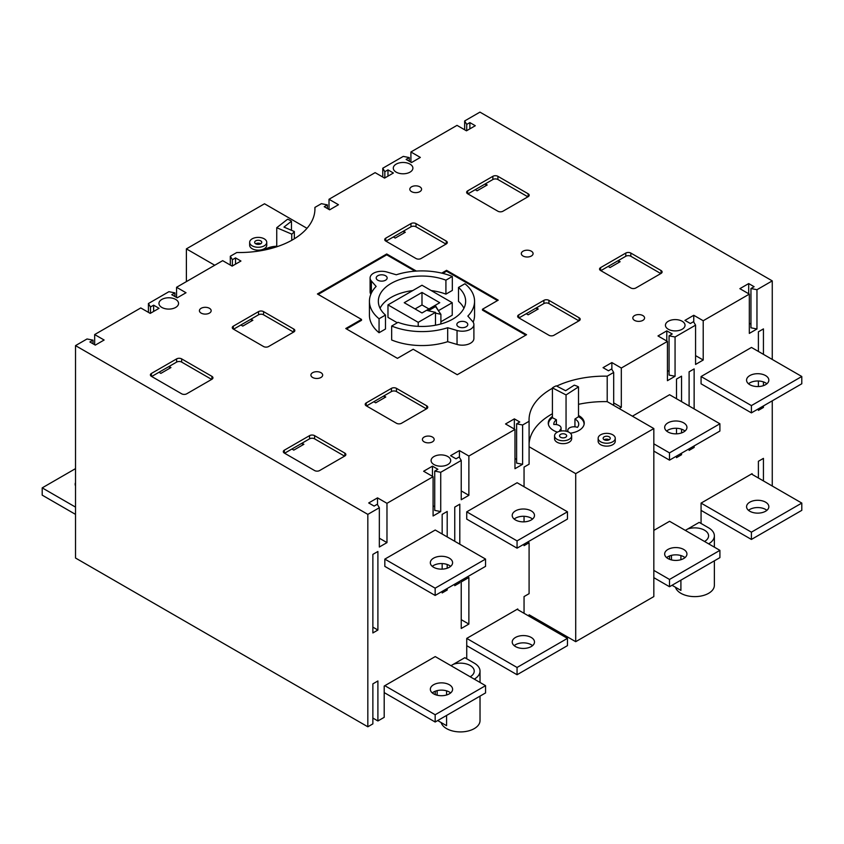 <?xml version="1.0" encoding="UTF-8"?>
<svg xmlns="http://www.w3.org/2000/svg" width="844" height="844" viewBox="0 0 844 844"><rect width="100%" height="100%" fill="white"/><g stroke="black" fill="none" stroke-linecap="round" stroke-linejoin="round"><path stroke-width="1.27" d="M676.498 379.083L676.498 398.727L676.498 379.083L681.541 376.171L681.541 401.638M676.498 428.277L676.498 433.837L676.498 428.277M681.541 453.196L681.541 454.737L680.211 453.966M681.541 429.185L681.541 432.93M681.541 454.737L676.498 457.648L676.498 456.108M689.105 371.814L689.105 405.996L689.105 371.814L694.137 368.902L694.137 408.907M694.137 445.927L694.137 447.457L692.808 446.698M694.137 447.457L689.105 450.369L689.105 448.839M372.869 554.392L372.869 627.134L377.901 630.035L372.869 632.947L372.869 554.392L377.901 551.48L377.901 630.035M442.161 514.386L442.161 534.02L442.161 514.386L447.193 511.475L447.193 536.932M442.161 563.57L442.161 569.13L442.161 563.57M447.193 588.5L447.193 590.03L445.864 589.26M447.193 564.478L447.193 568.223M447.193 590.03L442.161 592.942L442.161 591.412M454.758 507.107L454.758 541.299L454.758 507.107L459.801 504.195L459.801 544.201M459.801 581.221L459.801 582.761L458.471 581.991M459.801 582.761L454.758 585.673L454.758 584.132M758.397 331.808L758.397 351.442L758.397 331.808L763.44 328.896L763.44 354.353M758.397 380.992L758.397 386.552L758.397 380.992M763.44 405.922L763.44 407.452L762.111 406.692M763.44 381.899L763.44 385.645M763.44 407.452L758.397 410.363L758.397 408.834M527.764 541.985L529.093 542.755L524.05 545.657L524.05 544.127M524.05 521.845L524.05 516.285L524.05 521.845M524.05 467.101L524.05 486.735L524.05 467.101L529.093 464.189L529.093 421.272L522.615 425.007L522.615 464.295L514.977 468.705L514.977 429.417L468.874 456.045L468.874 495.322L461.235 499.732L461.235 460.455L440.726 472.292L440.726 511.569L433.088 515.979L433.088 476.702L386.974 503.319L386.974 542.608L379.336 547.017L379.336 507.729L367.826 514.376L367.826 726.789L372.869 723.878L372.869 683.872L377.901 680.96L377.901 720.966L384.199 717.326L384.199 686.045L435.23 656.59L485.564 685.655L435.166 714.741L384.832 685.687M435.23 694.612L435.23 691.236M437.118 695.203L437.118 690.645M450.981 665.684L464.833 657.687L474.286 663.141A19.602 11.32 0 0 1 480.025 671.138L480.025 682.458M466.732 658.774L466.732 645.681L517.055 674.736L517.055 667.467L466.732 638.402L466.732 645.681M517.752 609.674L517.752 608.946L466.732 638.402M524.05 596.581L524.05 613.314L524.05 596.581L529.093 593.67L529.093 542.755M466.732 511.833L466.732 519.113L517.055 548.167L517.055 540.888L466.732 511.833L517.119 482.736L567.453 511.791L517.055 540.888M384.832 559.118L384.832 566.387L435.156 595.453L435.156 588.173L384.832 559.118L435.23 530.021L485.553 559.076L435.156 588.173M461.235 628.485L461.235 581.927L468.874 577.518L468.874 624.075L461.235 628.485M94.665 344.742L94.665 334.562L104.118 340.016L95.298 345.112L89.886 341.978L93.03 340.164L87.037 338.971L75.517 345.618L75.517 558.021L367.826 726.789M148.417 312.343L148.417 303.534L150.485 306.994L153.629 305.18L159.052 308.303L150.232 313.398L140.779 307.944L94.665 334.562M176.565 297.468L176.565 287.287L186.018 292.741L177.198 297.827L171.775 294.704L174.93 292.879L168.927 291.686L148.417 303.534M230.306 265.069L230.306 256.249L232.374 259.709L235.529 257.895L240.941 261.028L232.121 266.113L222.679 260.659L176.565 287.287M329.012 209.449L329.012 199.268L338.465 204.723L329.645 209.818L324.223 206.685L327.377 204.87L321.374 203.678L314.907 207.413A75.728 43.719 180 0 1 314.939 208.816A75.728 43.719 180 0 1 236.784 252.514L230.306 256.249M468.874 624.075L461.235 619.665M377.901 720.966L372.869 718.054L372.869 683.872M758.397 461.278L758.397 478.01L758.397 461.278L763.44 458.376L763.44 480.922M314.907 207.413L314.907 210.219M382.765 177.05L382.765 168.23L384.832 171.701L387.976 169.876L393.399 173.009L384.579 178.095L375.126 172.64L329.012 199.268M410.912 162.164L410.912 151.983L420.354 157.438L411.534 162.533L406.122 159.4L409.266 157.585L403.274 156.393L382.765 168.23M464.654 129.776L464.654 120.956L466.721 124.416L469.876 122.602L475.288 125.724L466.468 130.82L457.015 125.366L410.912 151.983M772.26 359.449L772.26 280.883L479.951 112.125L464.654 120.956M653.826 577.665L669.514 586.728L719.911 557.631L719.911 550.351L669.577 521.297L653.826 530.391M669.577 559.319L669.577 555.943M671.465 559.91L671.465 555.341M685.317 530.391L699.18 522.383L708.633 527.838A19.602 11.32 0 0 1 714.372 535.845L714.372 547.155M701.069 523.48L701.069 510.377L751.403 539.443L751.403 532.163L701.069 503.108L701.069 510.377M752.099 474.381L752.099 473.653L701.069 503.108M772.26 486.017L772.26 400.826M772.26 280.883L756.962 289.714L756.962 328.991L749.324 333.401L749.324 294.123L703.21 320.741L703.21 360.029L695.572 364.439L695.572 325.151L675.063 336.999L675.063 376.276L667.435 380.686L667.435 341.409L621.321 368.026L621.321 407.304L619.179 408.549M613.683 405.373L613.683 372.436L607.205 376.171L607.205 401.628A75.728 43.719 0 0 0 578.509 404.318M701.069 376.54L701.069 383.809L751.403 412.874L751.403 405.595L701.069 376.54L751.466 347.443L801.789 376.498L751.403 405.595M653.826 451.097L669.503 460.149L719.9 431.052L719.9 423.783L669.577 394.728L632.409 416.187M575.714 641.683L575.714 473.642L653.826 428.552L653.826 596.581L575.714 641.683L529.093 614.77L529.093 616.215M544.211 624.95L545.467 624.222M461.235 460.455L459.168 456.984L456.013 458.809L450.601 455.676L459.421 450.591L468.874 456.045M468.874 495.322L461.235 490.913M459.421 450.591L459.421 457.406M433.088 476.702L423.635 471.247L432.455 466.152L437.878 469.285L434.723 471.1L440.726 472.292M440.726 511.569L434.723 510.377L434.723 471.1M434.723 506.748L433.088 505.799M432.455 466.152L432.455 476.332M514.977 429.417L505.535 423.962L514.355 418.877L519.767 422L516.623 423.815L522.615 425.007M522.615 464.295L516.623 463.103L516.623 423.815M516.623 459.463L514.977 458.514M514.355 418.877L514.355 429.058M386.974 542.608L379.336 538.198M379.336 507.729L377.268 504.269L374.124 506.083L368.701 502.961L377.521 497.865L386.974 503.319M377.521 497.865L377.521 504.691M621.321 407.304L613.683 402.904M613.683 372.436L611.615 368.976L608.471 370.79L603.049 367.667L611.868 362.572L621.321 368.026M611.868 362.572L611.868 369.398M703.21 360.029L695.572 355.619M695.572 325.151L693.515 321.691L690.36 323.505L684.948 320.382L693.757 315.287L703.21 320.741M693.757 315.287L693.757 322.113M669.07 371.444L667.435 370.505M667.435 341.409L657.982 335.944L666.802 330.859L672.214 333.981L669.07 335.806L675.063 336.999M666.802 330.859L666.802 341.039M675.063 376.276L669.07 375.084L669.07 335.806M174.93 292.879L174.93 296.518M235.529 257.895L235.529 264.151M232.374 259.709L232.374 265.965M153.629 305.18L153.629 311.436M150.485 306.994L150.485 313.251M93.03 340.164L93.03 343.803M327.377 204.87L327.377 208.5M409.266 157.585L409.266 161.225M387.976 169.876L387.976 176.132M384.832 171.701L384.832 177.957M469.876 122.602L469.876 128.858M466.721 124.416L466.721 130.672M749.324 294.123L739.871 288.669L748.691 283.573L754.114 286.707L750.96 288.521L750.96 327.799L756.962 328.991M750.96 324.17L749.324 323.22M748.691 283.573L748.691 293.754M750.96 288.521L756.962 289.714M266.641 249.571A17.819 10.286 180 0 1 274.511 247.492M397.302 322.777L387.976 317.397L387.976 304.884L418.213 322.345L418.213 326.354M428.351 310.74L435.557 306.583L435.557 305.855L438.743 311.214L435.557 306.583M434.639 325.373L435.483 324.887L435.483 312.375L427.454 310.539L435.557 305.855M415.005 271.167L386.721 254.835L318.177 294.408M441.728 273.118L446.56 270.333L498.224 300.158L482.473 309.252L526.572 334.709L457.269 374.715L413.18 349.258L397.429 358.352L345.766 328.527L361.517 319.433L361.517 320.309L346.525 328.96M525.812 335.142L482.473 310.128L482.473 309.252M497.464 300.591L446.56 271.209L442.794 273.382M452.321 276.463L445.917 280.166A43.656 25.204 0 0 0 401.238 279.079A43.656 25.204 0 0 0 378.344 301.245A43.656 25.204 0 0 0 385.476 315.055L385.476 329.023L379.061 332.726A52.56 30.342 180 0 1 369.429 315.213L369.429 301.245A52.56 30.342 180 0 1 376.139 286.411L371.36 281.01A11.584 6.689 180 0 1 370.094 277.971A11.584 6.689 180 0 1 386.942 272.021L396.3 274.775A52.56 30.342 180 0 1 452.321 276.463L452.321 290.431L445.917 294.134A43.656 25.204 0 0 0 431.242 290.579M370.832 294.282A11.584 6.689 180 0 1 370.094 291.94L370.094 277.971M412.748 290.579A43.656 25.204 0 0 0 380.053 308.229M463.936 308.229A43.656 25.204 0 0 0 458.514 301.403L458.514 287.435L464.928 283.742A52.56 30.342 180 0 1 474.56 301.245A52.56 30.342 180 0 1 467.85 316.078L472.629 321.48A11.584 6.689 180 0 1 473.895 324.529A11.584 6.689 180 0 1 457.047 330.479L447.689 327.725L447.689 341.683A52.56 30.342 180 0 1 391.669 339.995L391.669 326.037L398.073 322.334A43.656 25.204 0 0 0 442.752 323.421A43.656 25.204 0 0 0 465.645 301.245A43.656 25.204 0 0 0 458.514 287.435M474.56 301.245L474.56 315.213A52.56 30.342 180 0 1 473.157 322.176M473.895 324.529L473.895 338.486A11.584 6.689 180 0 1 457.047 344.447L447.689 341.683M387.976 304.884L421.989 285.24L452.236 302.701L452.236 315.213L440.895 321.764M435.483 324.887L436.264 325.067M369.429 301.245A52.56 30.342 180 0 0 379.061 318.758L379.061 332.726M445.917 280.166L445.917 294.134M447.689 327.725A52.56 30.342 180 0 1 391.669 326.037M361.517 319.433L317.418 293.976L386.721 253.97L386.721 254.835M687.786 528.966A13.81 7.976 180 0 1 701.628 528.924A13.81 7.976 180 0 1 708.58 535.845A13.81 7.976 180 0 1 704.54 541.479M453.439 664.26A13.81 7.976 180 0 1 467.291 664.217A13.81 7.976 180 0 1 474.233 671.138A13.81 7.976 180 0 1 470.192 676.772M719.911 550.351L669.514 579.448L653.826 570.396M667.931 558.538A11.141 6.425 180 0 1 664.671 553.991A11.141 6.425 180 0 1 675.812 547.566A11.141 6.425 180 0 1 686.942 553.991A11.141 6.425 180 0 1 680.074 559.931A11.141 6.425 180 0 1 667.931 558.538M75.517 507.107L42.2 487.874L42.2 495.143L75.517 514.376M384.199 692.597L435.166 722.021L485.564 692.924L485.564 685.655M437.688 720.565L446.571 725.692L446.571 715.438M672.024 585.272L680.908 590.399L680.908 580.144M653.826 428.552L607.205 401.638L607.205 376.171A75.728 43.719 180 0 0 556.692 386.088M552.419 413.739A75.728 43.719 0 0 0 529.093 443.828M575.714 473.642L529.093 446.729M557.409 432.139A17.998 10.392 180 0 1 553.527 430.44A17.998 10.392 180 0 1 548.262 423.087A17.998 10.392 180 0 1 552.419 416.451M578.509 415.48A17.998 10.392 180 0 1 584.248 423.087A17.998 10.392 180 0 1 570.365 433.204M571.652 435.82L571.652 438.732A8.556 4.937 180 0 1 566.377 443.29A8.556 4.937 180 0 1 557.061 442.224A8.556 4.937 180 0 1 554.55 438.732L554.55 435.82A8.556 4.937 180 0 1 563.106 430.883A8.556 4.937 180 0 1 571.652 435.82A8.556 4.937 180 0 1 566.377 440.378A8.556 4.937 180 0 1 557.061 439.313A8.556 4.937 180 0 1 554.55 435.82M615.255 438.289L615.255 441.201A8.556 4.937 180 0 1 609.969 445.759A8.556 4.937 180 0 1 600.654 444.693A8.556 4.937 180 0 1 598.143 441.201L598.143 438.289A8.556 4.937 180 0 1 606.699 433.352A8.556 4.937 180 0 1 615.255 438.289A8.556 4.937 180 0 1 609.969 442.857A8.556 4.937 180 0 1 600.654 441.781A8.556 4.937 180 0 1 598.143 438.289M604.177 439.745A3.566 2.057 180 0 1 603.133 438.289A3.566 2.057 180 0 1 606.699 436.232A3.566 2.057 180 0 1 610.265 438.289A3.566 2.057 180 0 1 608.06 440.188A3.566 2.057 180 0 1 604.177 439.745A3.566 2.057 180 0 1 609.22 439.745M560.585 437.276A3.566 2.057 180 0 1 559.54 435.82A3.566 2.057 180 0 1 563.106 433.763A3.566 2.057 180 0 1 566.672 435.82A3.566 2.057 180 0 1 564.467 437.719A3.566 2.057 180 0 1 560.585 437.276M556.238 385.856L565.649 390.719L574.247 385.17A17.819 10.286 180 0 1 578.509 386.89L566.05 394.929L552.419 387.881A17.819 10.286 180 0 1 556.238 385.856M578.509 386.89L578.509 416.714A17.819 10.286 180 0 1 580.609 418.086A17.819 10.286 180 0 1 584.08 424.184A17.819 10.286 180 0 1 584.059 424.595M548.452 424.616A17.819 10.286 180 0 1 548.442 424.184A17.819 10.286 180 0 1 552.419 417.706L552.419 387.881M566.05 394.929L566.05 431.178M561.893 430.925A12.47 7.206 180 0 1 559.699 430.313A6.235 3.598 0 0 0 561.07 428.056A6.235 3.598 0 0 0 553.801 424.511A12.47 7.206 180 0 1 553.78 424.184A12.47 7.206 180 0 1 556.407 419.763L552.419 417.706M556.407 419.763L556.407 424.574M578.509 416.714L574.943 419.014L574.943 426.821M751.403 539.443L801.8 510.346L801.8 503.077L751.403 532.163M766.89 510.346A11.141 6.425 0 0 0 748.522 510.346M751.466 474.012L801.8 503.077M669.514 586.728L669.514 579.448M684.99 557.631A11.141 6.425 0 0 0 666.623 557.631M517.119 609.305L567.453 638.37L517.055 667.467M517.055 674.736L567.453 645.639L567.453 638.37M42.2 487.874L75.517 468.631M75.517 485.849A11.141 6.425 180 0 1 75.158 484.234A11.141 6.425 180 0 1 75.517 482.61M574.943 419.014A12.47 7.206 180 0 1 578.731 424.184A12.47 7.206 180 0 1 577.444 427.37A6.235 3.598 0 0 0 571.061 427.212A6.235 3.598 0 0 0 567.79 430.377A6.235 3.598 0 0 0 568.001 431.316A12.47 7.206 180 0 1 566.841 431.379M719.9 423.783L669.503 452.88L653.826 443.828M667.931 431.959A11.141 6.425 180 0 1 664.671 427.412A11.141 6.425 180 0 1 675.801 420.987A11.141 6.425 180 0 1 686.942 427.412A11.141 6.425 180 0 1 680.064 433.362A11.141 6.425 180 0 1 667.931 431.959M751.403 412.874L801.789 383.777L801.789 376.498M749.82 384.685A11.141 6.425 180 0 1 746.56 380.138A11.141 6.425 180 0 1 757.701 373.702A11.141 6.425 180 0 1 768.831 380.138A11.141 6.425 180 0 1 761.963 386.077A11.141 6.425 180 0 1 749.82 384.685M517.055 548.167L567.453 519.071L567.453 511.791M515.484 519.978A11.141 6.425 180 0 1 512.213 515.431A11.141 6.425 180 0 1 523.354 509.006A11.141 6.425 180 0 1 534.495 515.431A11.141 6.425 180 0 1 527.616 521.37A11.141 6.425 180 0 1 515.484 519.978M435.156 595.453L485.553 566.356L485.553 559.076M433.584 567.263A11.141 6.425 180 0 1 430.324 562.716A11.141 6.425 180 0 1 441.465 556.28A11.141 6.425 180 0 1 452.595 562.716A11.141 6.425 180 0 1 445.727 568.656A11.141 6.425 180 0 1 433.584 567.263M433.594 693.831A11.141 6.425 180 0 1 430.334 689.284A11.141 6.425 180 0 1 441.465 682.859A11.141 6.425 180 0 1 452.606 689.284A11.141 6.425 180 0 1 445.727 695.224A11.141 6.425 180 0 1 433.594 693.831M515.484 646.557A11.141 6.425 180 0 1 512.224 642.01A11.141 6.425 180 0 1 523.364 635.574A11.141 6.425 180 0 1 534.495 642.01A11.141 6.425 180 0 1 527.627 647.949A11.141 6.425 180 0 1 515.484 646.557M529.093 421.272L529.082 421.272A75.728 43.719 180 0 1 529.051 419.869A75.728 43.719 180 0 1 552.419 388.282M75.517 345.618L367.826 514.376M312.639 377.479A5.876 3.397 180 0 1 310.908 375.084A5.876 3.397 180 0 1 316.795 371.687A5.876 3.397 180 0 1 322.672 375.084A5.876 3.397 180 0 1 319.043 378.217A5.876 3.397 180 0 1 312.639 377.479M523.037 256.006A5.876 3.397 180 0 1 521.318 253.601A5.876 3.397 180 0 1 527.194 250.204A5.876 3.397 180 0 1 533.081 253.601A5.876 3.397 180 0 1 529.452 256.745A5.876 3.397 180 0 1 523.037 256.006M411.534 191.63A5.876 3.397 180 0 1 409.815 189.225A5.876 3.397 180 0 1 415.691 185.838A5.876 3.397 180 0 1 421.578 189.225A5.876 3.397 180 0 1 417.949 192.369A5.876 3.397 180 0 1 411.534 191.63M201.136 313.103A5.876 3.397 180 0 1 199.406 310.708A5.876 3.397 180 0 1 205.292 307.311A5.876 3.397 180 0 1 211.169 310.708A5.876 3.397 180 0 1 207.54 313.841A5.876 3.397 180 0 1 201.136 313.103M424.131 441.855A5.876 3.397 180 0 1 422.411 439.45A5.876 3.397 180 0 1 428.298 436.063A5.876 3.397 180 0 1 434.175 439.45A5.876 3.397 180 0 1 430.546 442.594A5.876 3.397 180 0 1 424.131 441.855M634.54 320.382A5.876 3.397 180 0 1 632.821 317.977A5.876 3.397 180 0 1 638.697 314.58A5.876 3.397 180 0 1 644.584 317.977A5.876 3.397 180 0 1 640.944 321.11A5.876 3.397 180 0 1 634.54 320.382M600.59 267.611L625.784 253.063A3.566 2.057 180 0 1 630.827 253.063L661.063 270.513A3.566 2.057 180 0 1 662.107 271.968A3.566 2.057 180 0 1 661.063 273.424L635.859 287.973A3.566 2.057 180 0 1 630.827 287.973L600.59 270.513A3.566 2.057 180 0 1 599.546 269.057A3.566 2.057 180 0 1 600.59 267.611L600.59 270.513M518.691 314.886L543.895 300.337A3.566 2.057 180 0 1 548.927 300.337L579.163 317.798A3.566 2.057 180 0 1 580.208 319.254A3.566 2.057 180 0 1 579.163 320.709L553.97 335.258A3.566 2.057 180 0 1 548.927 335.258L518.691 317.798A3.566 2.057 180 0 1 517.646 316.342A3.566 2.057 180 0 1 518.691 314.886L518.691 317.798M366.243 402.904L391.437 388.356A3.566 2.057 180 0 1 396.48 388.356L426.716 405.816A3.566 2.057 180 0 1 427.76 407.272A3.566 2.057 180 0 1 426.716 408.718L401.522 423.266A3.566 2.057 180 0 1 396.48 423.266L366.243 405.816A3.566 2.057 180 0 1 365.199 404.36A3.566 2.057 180 0 1 366.243 402.904L366.243 405.816M284.354 450.179L309.548 435.641A3.566 2.057 180 0 1 314.59 435.641L344.827 453.091A3.566 2.057 180 0 1 345.871 454.547A3.566 2.057 180 0 1 344.827 456.003L319.623 470.551A3.566 2.057 180 0 1 314.59 470.551L284.354 453.091A3.566 2.057 180 0 1 283.31 451.635A3.566 2.057 180 0 1 284.354 450.179L284.354 453.091M467.671 190.86L492.864 176.322A3.566 2.057 180 0 1 497.907 176.322L528.144 193.772A3.566 2.057 180 0 1 529.188 195.228A3.566 2.057 180 0 1 528.144 196.684L502.94 211.232A3.566 2.057 180 0 1 497.907 211.232L467.671 193.772A3.566 2.057 180 0 1 466.626 192.316A3.566 2.057 180 0 1 467.671 190.86L467.671 193.772M385.771 238.145L410.975 223.597A3.566 2.057 180 0 1 416.008 223.597L446.244 241.057A3.566 2.057 180 0 1 447.288 242.513A3.566 2.057 180 0 1 446.244 243.969L421.05 258.517A3.566 2.057 180 0 1 416.008 258.517L385.771 241.057A3.566 2.057 180 0 1 384.727 239.601A3.566 2.057 180 0 1 385.771 238.145L385.771 241.057M233.324 326.164L258.517 311.615A3.566 2.057 180 0 1 263.56 311.615L293.796 329.076A3.566 2.057 180 0 1 294.841 330.531A3.566 2.057 180 0 1 293.796 331.977L268.603 346.525A3.566 2.057 180 0 1 263.56 346.525L233.324 329.076A3.566 2.057 180 0 1 232.279 327.62A3.566 2.057 180 0 1 233.324 326.164L233.324 329.076M151.424 373.438L176.628 358.89A3.566 2.057 180 0 1 181.671 358.89L211.907 376.35A3.566 2.057 180 0 1 212.952 377.806A3.566 2.057 180 0 1 211.907 379.262L186.703 393.81A3.566 2.057 180 0 1 181.671 393.81L151.424 376.35A3.566 2.057 180 0 1 150.39 374.894A3.566 2.057 180 0 1 151.424 373.438L151.424 376.35M396.163 172.134A9.801 5.655 180 0 1 393.293 168.188A9.801 5.655 180 0 1 396.163 164.137A9.801 5.655 180 0 1 406.882 162.913A9.801 5.655 180 0 1 412.895 168.188A9.801 5.655 180 0 1 406.808 173.368A9.801 5.655 180 0 1 396.163 172.134M668.311 329.255A9.801 5.655 180 0 1 665.441 325.299A9.801 5.655 180 0 1 668.311 321.248A9.801 5.655 180 0 1 679.03 320.034A9.801 5.655 180 0 1 685.033 325.299A9.801 5.655 180 0 1 678.945 330.489A9.801 5.655 180 0 1 668.311 329.255M161.826 307.427A9.801 5.655 180 0 1 158.957 303.481A9.801 5.655 180 0 1 161.826 299.43A9.801 5.655 180 0 1 172.545 298.217A9.801 5.655 180 0 1 178.548 303.481A9.801 5.655 180 0 1 172.461 308.672A9.801 5.655 180 0 1 161.826 307.427M433.964 464.548A9.801 5.655 180 0 1 431.094 460.602A9.801 5.655 180 0 1 433.964 456.551A9.801 5.655 180 0 1 444.682 455.327A9.801 5.655 180 0 1 450.696 460.602A9.801 5.655 180 0 1 444.598 465.782A9.801 5.655 180 0 1 433.964 464.548M386.721 253.97L416.356 271.072M415.069 308.957L421.989 304.958L428.921 308.957M344.574 456.15L314.59 438.838A3.566 2.057 0 0 0 309.548 438.838L301.983 443.205L303.882 444.292L293.796 450.116L291.908 449.019L284.597 453.239M578.921 320.857L548.927 303.545A3.566 2.057 0 0 0 543.895 303.545L536.33 307.902L538.219 308.999L528.144 314.812L526.255 313.725L518.944 317.945M211.654 379.41L181.671 362.097A3.566 2.057 0 0 0 176.628 362.097L169.064 366.465L170.952 367.551L160.877 373.375L158.988 372.278L151.677 376.498M169.929 368.142L169.064 366.465L158.988 372.278M293.543 332.125L263.56 314.812A3.566 2.057 0 0 0 258.517 314.812L233.577 329.213M445.991 244.106L416.008 226.804A3.566 2.057 0 0 0 410.975 226.804L386.024 241.205M527.89 196.831L497.907 179.519A3.566 2.057 0 0 0 492.864 179.519L467.914 193.92M302.848 444.883L301.983 443.205L291.908 449.019M426.463 408.865L396.48 391.553A3.566 2.057 0 0 0 391.437 391.553L366.496 405.953M537.195 309.59L536.33 307.902L526.255 313.725M660.81 273.572L630.827 256.26A3.566 2.057 0 0 0 625.784 256.26L600.844 270.66M404.265 232.849L403.411 231.161L405.299 232.258L395.224 238.071L393.336 236.985M384.737 397.608L383.883 395.92L385.771 397.007L375.696 402.831L373.808 401.744M251.818 320.868L250.963 319.18L252.852 320.266L242.777 326.09L240.878 325.003M619.085 262.305L618.23 260.627L620.118 261.714L610.033 267.537L608.144 266.44M486.165 185.564L485.3 183.887L487.199 184.973L477.113 190.797L475.225 189.7M446.56 270.333L446.56 271.209M377.806 280.208A5.475 3.165 180 0 1 376.202 277.971A5.475 3.165 180 0 1 381.678 274.806A5.475 3.165 180 0 1 387.153 277.971A5.475 3.165 180 0 1 383.777 280.894A5.475 3.165 180 0 1 377.806 280.208M458.44 326.765A5.475 3.165 180 0 1 456.836 324.529A5.475 3.165 180 0 1 462.312 321.364A5.475 3.165 180 0 1 467.787 324.529A5.475 3.165 180 0 1 464.411 327.451A5.475 3.165 180 0 1 458.44 326.765M379.061 318.758L385.476 315.055M669.503 460.149L669.503 452.88M749.831 511.253A11.141 6.425 180 0 1 746.571 506.706A11.141 6.425 180 0 1 757.701 500.281A11.141 6.425 180 0 1 768.842 506.706A11.141 6.425 180 0 1 761.963 512.646A11.141 6.425 180 0 1 749.831 511.253M532.543 645.639A11.141 6.425 0 0 0 514.175 645.639M450.654 692.924A11.141 6.425 0 0 0 432.286 692.924M435.166 722.021L435.166 714.741M708.633 543.842A19.602 11.32 0 0 0 714.372 535.845M474.286 679.135A19.602 11.32 0 0 0 480.025 671.138M714.372 560.827L714.372 585.303A19.602 11.32 180 0 1 696.458 596.581A19.602 11.32 180 0 1 675.464 587.255M480.025 696.121L480.025 720.607A19.602 11.32 180 0 1 462.122 731.875A19.602 11.32 180 0 1 441.117 722.548M684.99 431.052A11.141 6.425 0 0 0 666.623 431.052M766.879 383.777A11.141 6.425 0 0 0 748.512 383.777M532.532 519.071A11.141 6.425 0 0 0 514.175 519.071M450.643 566.356A11.141 6.425 0 0 0 432.276 566.356M439.756 302.701L421.989 312.955L404.234 302.701L421.989 292.446L439.756 302.701M435.483 313.103L440.895 314.337L438.743 311.214M440.895 314.337L440.895 323.969M452.236 302.701L438.743 310.486M418.213 322.345L435.483 312.375M421.989 292.446L421.989 304.958M291.465 221.223L283.964 227.089L294.334 231.52A17.819 10.286 180 0 1 291.76 234.126L276.737 227.711L287.604 219.218A17.819 10.286 180 0 1 291.465 221.223L291.465 230.285M276.737 227.711L276.737 246.796M294.334 238.789L294.334 231.52M252.156 245.826A8.556 4.937 180 0 1 249.655 242.333A8.556 4.937 180 0 1 258.211 237.396A8.556 4.937 180 0 1 266.757 242.333A8.556 4.937 180 0 1 261.482 246.891A8.556 4.937 180 0 1 252.156 245.826M266.757 242.333L266.757 245.235A8.556 4.937 180 0 1 261.482 249.803A8.556 4.937 180 0 1 252.156 248.727A8.556 4.937 180 0 1 249.655 245.235L249.655 242.333M255.69 243.779A3.566 2.057 180 0 1 254.645 242.333A3.566 2.057 180 0 1 258.211 240.276A3.566 2.057 180 0 1 261.767 242.333A3.566 2.057 180 0 1 259.572 244.232A3.566 2.057 180 0 1 255.69 243.779A3.566 2.057 180 0 1 260.722 243.779M214.735 265.238L186.387 248.874L186.387 281.611M186.387 248.874L264.51 203.773L306.994 228.313M291.76 234.126L291.76 240.297M263.708 250.183A17.819 10.286 180 0 1 276.737 246.248M371.36 281.01L371.36 293.1M457.047 330.479L457.047 344.447M446.571 690.846L446.571 695.002M680.908 555.552L680.908 559.709M176.628 358.89L176.628 362.097M181.671 358.89L181.671 362.097M211.907 376.35L211.907 379.262M258.517 311.615L258.517 314.812M263.56 311.615L263.56 314.812M293.796 329.076L293.796 331.977M410.975 223.597L410.975 226.804M416.008 223.597L416.008 226.804M446.244 241.057L446.244 243.969M492.864 176.322L492.864 179.519M497.907 176.322L497.907 179.519M528.144 193.772L528.144 196.684M309.548 435.641L309.548 438.838M314.59 435.641L314.59 438.838M344.827 453.091L344.827 456.003M391.437 388.356L391.437 391.553M396.48 388.356L396.48 391.553M426.716 405.816L426.716 408.718M543.895 300.337L543.895 303.545M548.927 300.337L548.927 303.545M579.163 317.798L579.163 320.709M625.784 253.063L625.784 256.26M630.827 253.063L630.827 256.26M661.063 270.513L661.063 273.424M567.79 430.377L567.79 431.326M561.07 428.056L561.07 430.735"/></g></svg>
